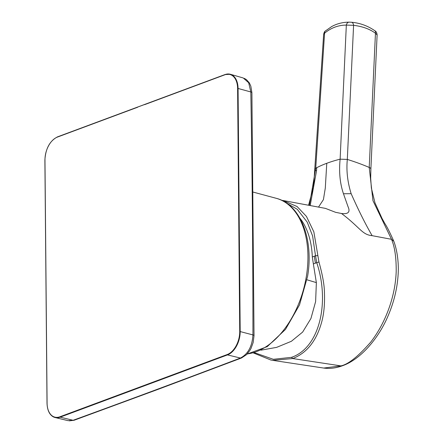 <?xml version="1.0" encoding="UTF-8"?>
<svg xmlns="http://www.w3.org/2000/svg" width="443" height="443" viewBox="0 0 443 443"><rect width="100%" height="100%" fill="white"/><g stroke="black" fill="none" stroke-linecap="round" stroke-linejoin="round"><path stroke-width="0.66" d="M312.315 256.957L313.362 263.912L315.377 263.159L314.331 256.204L312.315 256.957A73.798 45.939 -75.2 0 0 299.811 218.011M313.362 263.912L316.363 282.612L315.621 301.605L310.936 318.495L302.652 332.067L291.372 341.293L276.615 347.373L260.899 350.175M282.933 200.485L297.07 206.516L306.44 216.405L313.854 231.866L318.943 261.957C322.548 274.909 324.381 285.126 324.442 292.607C324.869 303.87 323.977 313.555 321.779 321.662C316.667 340.628 306.993 352.927 292.751 358.553L272.622 360.336L270.501 359.938M254.376 352.65L273.314 359.301L291.522 357.335C319.791 347.666 330.007 302.076 316.734 262.655L315.516 255.761L314.331 256.204M286.438 203.021L297.247 209.284L307.248 222.17L312.603 235.958L315.516 255.761L317.841 255.628M291.522 357.335L292.751 358.553L340.949 365.885A5.909 4.231 69.6 0 0 342.517 365.73C336.143 368.111 329.874 368.886 323.711 368.055L340.949 365.885C348.331 364.329 358.265 356.394 370.752 342.085C378.189 332.438 384.186 321.385 388.744 308.926C393.234 296.456 395.715 284.085 396.186 271.808C396.347 257.826 394.791 246.995 391.518 239.309L372.956 200.668L369.224 167.437A5.909 2.171 2.3 0 1 370.88 169.032L377.115 34.958L375.454 33.247C369.816 29.072 362.529 26.425 353.592 25.312L346.332 25.096L340.124 159.17L347.312 159.419C346.238 170.621 347.522 182.051 351.161 193.702C358.309 209.86 365.298 223.853 372.126 235.67C361.992 234.751 360.115 227.475 341.614 213.565L341.503 213.498C348.303 214.323 350.474 212.047 348.021 206.665L343.463 193.746C339.98 183.474 338.867 171.945 340.124 159.17A114.538 41.742 -176.7 0 0 326.773 163.284L325.289 188.153L323.407 199.649L318.534 207.053M369.224 167.443A164.093 61.256 -177.3 0 0 347.312 159.425L353.592 25.312A4.264 2.525 -85.2 0 0 351.46 22.25A4.264 2.525 -85.2 0 0 351.354 22.244L349.245 22.156A4.264 2.924 -90.2 0 0 349.101 22.15L349.101 22.15C342.827 22.178 337.023 23.645 331.691 26.558L325.356 30.999C324.686 31.287 324.115 32.394 323.645 34.316L313.843 183.252L313.184 187.849L308.599 205.164M372.126 235.67L391.518 239.309L393.833 241.319C389.99 232.647 386.999 226.722 384.862 223.543L381.993 218.344L374.994 202.872L371.367 188.026L370.68 178.385L370.88 169.032M283.454 200.574L325.428 208.382L335.639 212.335L341.503 213.498M309.413 205.319L315.732 168.24A114.538 41.742 3.3 0 1 326.773 163.284M315.604 170.378L316.518 170.876L310.211 205.469M369.224 167.437L375.454 33.247A4.264 2.437 -55.2 0 0 374.828 30.728C367.734 25.827 359.943 22.997 351.46 22.25L349.101 22.15A4.264 2.924 -90.2 0 0 346.332 25.096C338.424 25.085 331.17 27.787 324.569 33.192L315.732 168.24L314.868 169.254M325.356 30.999A4.264 2.996 -131.1 0 0 324.569 33.192L323.645 34.316M137.867 107.001L144.878 104.398L137.867 107.001M137.618 107.25L57.463 137.07A19.354 12.05 -75.2 0 0 44.97 160.15L47.085 403.113A19.354 12.05 -75.2 0 0 59.899 416.78L60.154 417.156A19.686 12.254 104.8 0 1 55.137 417.544L68.111 420.662L73.095 420.291A11477.233 3485.125 178.7 0 0 157.298 389.297A11477.233 3485.125 178.7 0 0 240.427 358.038C248.041 354.068 252.211 346.365 252.936 334.925A11477.233 8098.699 70.2 0 0 250.816 91.961L248.673 82.752L243.229 77.968M306.993 279.804L316.363 282.612M239.724 331.447L252.936 334.925A3.284 1.058 0 0 1 254.027 335.711L251.906 92.692A3.284 1.008 -1 0 0 250.816 91.961L238.068 88.473L240.189 331.436A19.686 12.254 104.8 0 1 227.486 354.909L240.427 358.038A3.284 2.376 -110.8 0 0 241.518 357.983L158.373 389.242L74.147 420.246A3.284 2.326 -110 0 1 73.095 420.291L60.154 417.156L227.486 354.909L227.231 354.527A19.354 12.05 -75.2 0 0 239.724 331.447L237.603 88.489A19.354 12.05 -75.2 0 0 224.789 74.823L144.628 104.642M243.213 77.962L230.388 74.274A19.686 12.254 104.8 0 0 225.038 74.579L224.789 74.823M59.899 416.78L227.231 354.527M253.291 192.129L276.177 198.292A80.083 49.854 104.8 0 1 306.44 275.851A80.083 49.854 104.8 0 1 301.849 295.038A80.083 49.854 104.8 0 1 247.26 353.918M315.377 263.159L318.943 261.957M374.828 30.728L374.828 30.728C376.151 31.387 376.915 32.799 377.115 34.958M316.723 167.714L316.518 170.876M343.463 193.746L351.161 193.702M342.517 365.73L342.517 365.73C360.823 359.367 378.859 337.898 388.096 315.809C393.927 302.215 397.266 288.493 398.113 274.632C398.789 265.451 397.858 252.133 393.833 241.319M144.761 104.398L224.922 74.579L230.388 74.274A19.686 12.254 104.8 0 1 238.068 88.473L237.603 88.489M137.756 107.007L57.596 136.826C49.782 140.824 45.551 148.621 44.887 160.216L47.008 403.18C47.34 411.159 50.048 415.949 55.137 417.544A19.686 12.254 104.8 0 1 47.578 407.787M254.027 335.711L253.158 342.533L251.048 348.331L249.846 350.496L246.568 354.627L241.518 357.983M247.128 354.057L267.245 346.642L285.458 329.437L299.512 304.895L307.586 276.36C313.888 239.458 300.603 204.323 276.177 198.292M270.911 360.021L253.363 352.933M283.636 200.607L281.665 200.302M272.622 360.336L323.816 368.072M137.762 107.007L144.767 104.398M251.906 92.692L250.832 86.141L249.326 82.863L246.397 79.579L244.254 78.356M74.147 420.246L69.296 420.85"/></g></svg>
